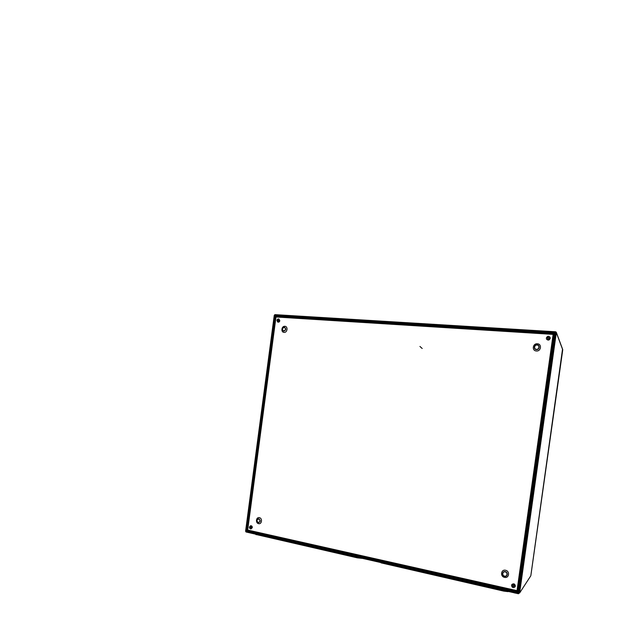 <?xml version="1.0" encoding="UTF-8"?>
<svg xmlns="http://www.w3.org/2000/svg" width="625" height="625" viewBox="0 0 625 625"><rect width="100%" height="100%" fill="white"/><g stroke="black" fill="none" stroke-linecap="round" stroke-linejoin="round"><path stroke-width="0.94" d="M530.812 575.789L519.625 592.984L518.633 592.945L517.477 591.039L553.68 334.133L556.297 332.273L555.578 331.773L553.57 333.992L275.906 316.633L274.664 315.148L274.977 314.633L555.539 331.789M562.516 349.242L530.812 575.812L562.719 349.898M518.422 593.719L246.086 532.008L245.93 531.453L247.5 530.359L517.328 591.133L518.438 593.75L519.164 593.086M555.93 332.562L555.609 331.797M274.852 314.672L274.391 315.227M245.695 531.297L245.969 531.914M517.93 592.211L518.469 593.703M518.188 592.461L246.328 531.125M274.383 315.289L275.797 316.734L247.43 530.234L245.859 531.328L274.383 315.289M245.859 531.328L246.453 530.961L274.562 315.25L245.859 531.328M274.664 315.148L555.312 332.406L554.734 332.867L274.961 315.578M517.328 591.133L517.078 590.586M553.156 334.469L553.57 333.992M553.68 334.133L553.164 334.508L517.086 590.547L517.477 591.039M553.125 334.398L517.023 590.633L247.688 530.047L276 317L553.125 334.398L517.094 590.531M512.586 585.578C512.789 586.562 513.289 586.797 514.094 586.289L514.227 585.945C514.031 584.969 513.531 584.727 512.727 585.234L512.586 585.578M512.812 585.133L512.742 585.375C512.891 586.289 513.359 586.555 514.156 586.18M511.898 584.477L511.938 584.43C513.773 583.289 514.922 583.836 515.375 586.078L515.023 586.914M511.523 585.344L511.859 584.531C513.695 583.391 514.844 583.938 515.297 586.188L514.984 586.969C513.141 588.148 511.992 587.609 511.523 585.344M549.117 338.195L549.055 337.766C548.406 337.102 547.859 337.203 547.422 338.086L547.484 338.516C548.141 339.18 548.68 339.07 549.117 338.195M549.094 337.883C548.422 337.328 547.898 337.469 547.523 338.297L547.539 338.617M550.109 337.359L550.258 338.375C549.273 340.375 548.023 340.625 546.523 339.133L546.5 339.078M550.211 338.266C549.227 340.273 547.977 340.523 546.477 339.023L546.328 338.016C547.336 335.984 548.594 335.75 550.086 337.297L550.211 338.266M250.172 527.219L250.852 528.031L251.32 527.477L250.641 526.664L250.172 527.219M250.898 526.688L251.086 527.914M250.633 525.766L250.758 525.734C251.789 525.742 252.305 526.367 252.312 527.594L251.117 528.883M249.43 527.055L250.508 525.781C251.539 525.789 252.062 526.414 252.062 527.641L250.992 528.914C249.953 528.906 249.437 528.289 249.43 527.055M278.836 320.555L278.5 319.867L277.656 320.477L277.992 321.164L278.836 320.555M278.711 320.031L278.25 321.195M278.953 319.086L279.828 320.703C279.523 321.859 278.875 322.328 277.898 322.102L277.781 322.047M279.602 320.602C279.289 321.766 278.648 322.227 277.664 322L276.898 320.422C277.203 319.258 277.852 318.797 278.844 319.031L279.602 320.602M515.758 593.141L514.07 592.758M517.516 591.492L517.75 591.922M507.969 591.648L503.688 591.102L381.039 562.867M509.82 591.797L378.852 562.102M362.391 558.375L253.797 533.75M361.953 558.359L357.305 557.852L255.914 534.477M562.578 350.914L531 574.531M562.734 349.812L556.328 332.641L519.625 592.969M245.93 531.453L518.453 593.125M555.43 332.539L518.719 592.969M518.281 592.453L554.852 333.008M246.961 530.68L517.625 591.727M275.359 316.289L246.891 530.555M517.773 591.633L554.133 333.648M554.016 333.516L275.461 316.188M283.766 330.969C285.93 329.906 286.094 328.695 284.25 327.344C282.086 328.414 281.922 329.617 283.766 330.969M284.312 327.148C286.375 328.656 286.195 330.008 283.773 331.203C281.719 329.688 281.898 328.336 284.312 327.148M258.258 522.531C260.367 521.766 260.531 520.57 258.734 518.953C256.625 519.719 256.461 520.914 258.258 522.531M258.805 518.727C260.812 520.539 260.633 521.875 258.266 522.742C256.266 520.93 256.445 519.594 258.805 518.727M536.453 349.336C539.258 349.648 539.891 345.141 537.055 345.047C534.258 344.742 533.625 349.234 536.453 349.336M537.102 344.805C540.273 344.906 539.562 349.961 536.43 349.609C533.266 349.5 533.977 344.469 537.102 344.805M504.594 576.125C507.32 576.828 507.945 572.375 505.188 571.883C502.461 571.195 501.844 575.633 504.594 576.125M505.242 571.617C508.328 572.164 507.625 577.148 504.57 576.359C501.492 575.805 502.187 570.844 505.242 571.617M284.859 326.32C281.539 325.945 280.695 332.266 284.055 332.367C280.68 332.281 281.523 325.93 284.867 326.305C288.25 326.391 287.398 332.781 284.055 332.391C287.383 332.766 288.227 326.406 284.859 326.32M259.375 517.672C256.141 516.828 255.305 523.086 258.578 523.648C261.828 524.508 262.664 518.219 259.375 517.672C262.688 518.211 261.844 524.531 258.578 523.664C255.289 523.094 256.125 516.812 259.383 517.648M505.555 570.281C501.008 569.141 499.969 576.531 504.562 577.359C509.117 578.531 510.164 571.094 505.555 570.281C510.188 571.07 509.141 578.555 504.555 577.375C499.945 576.539 500.984 569.117 505.555 570.266M537.375 343.797C532.703 343.305 531.656 350.789 536.367 350.969C531.625 350.812 532.688 343.289 537.375 343.781C542.133 343.93 541.07 351.516 536.367 350.984C541.047 351.492 542.102 343.953 537.375 343.797M556.297 332.273L562.695 349.5M246.086 532.008L518.438 593.75M274.266 315.234L245.578 531.25M555.578 331.773L274.977 314.633M513.984 592.742L514.672 592.977M515.359 593.109L515.773 593.148M517.227 590.766L517.758 591.734M255.781 534.445L256.172 534.68M422.203 348.484L419.93 346.453M562.586 350.969L531 574.57"/></g></svg>
